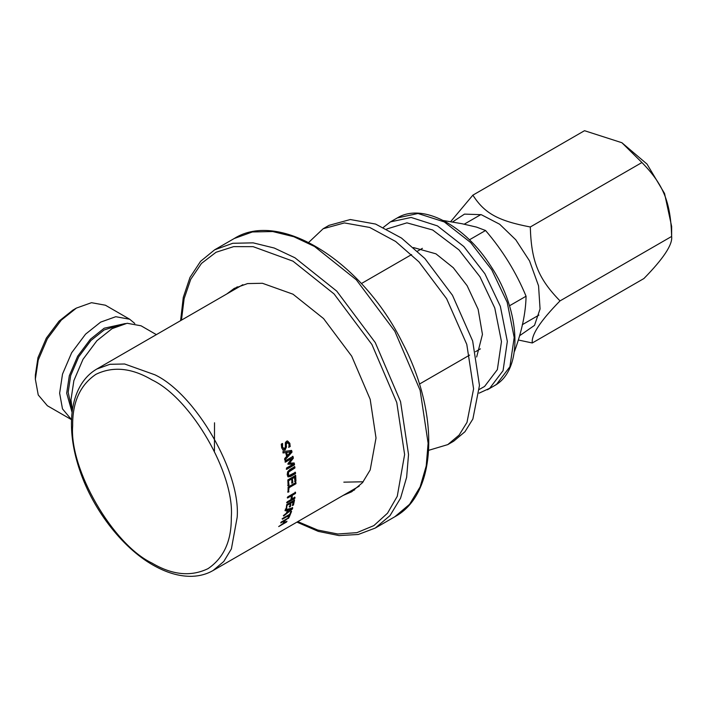 <?xml version="1.0" encoding="UTF-8"?>
<svg xmlns="http://www.w3.org/2000/svg" width="707" height="707" viewBox="0 0 707 707"><rect width="100%" height="100%" fill="white"/><g stroke="black" fill="none" stroke-linecap="round" stroke-linejoin="round"><path stroke-width="1.06" d="M283.869 522.968L283.083 523.427M288.562 518.408L288.209 518.019L285.133 519.795L283.578 522.623L283.922 523.03L286.998 521.262L286.521 522.049L278.691 526.574L282.994 523.569L284.567 520.723L280.732 522.933L281.156 522.084L288.986 517.559L285.487 520.184L283.922 523.03M284.567 520.723L284.205 520.325L281.147 522.093M291.187 511.055L288.942 516.517L289.304 516.905L288.376 517.436L289.013 514.829L282.102 518.814M288.942 516.517L288.014 517.047M289.375 515.2L282.464 519.194L282.844 518.284L289.746 514.298L290.63 511.956L291.558 511.417L289.304 516.905M290.754 451.861L286.308 452.383L287.44 455.538L290.754 451.861L286.68 452.445L287.44 455.538M291.257 450.386L292.026 452.091L284.965 459.974L284.656 458.578L286.635 456.413L285.699 452.595L282.906 452.887M291.655 452.02L284.585 459.886M285.699 452.595L283.277 452.948L282.906 451.596L291.629 450.456L292.026 452.091M287.475 442.423L286.742 442.538L285.92 444.553L286.114 446.851L284.7 449.979L282.791 450.023M287.387 440.965L289.481 443.289L289.826 446.568L288.58 447.284M289.826 446.568L288.951 447.337L288.969 443.934L287.104 442.564L286.282 444.579L286.485 446.886L285.071 450.023L283.154 450.076L281.678 447.858L281.262 444.19L282.252 443.51L282.19 447.204L284.152 448.68M282.606 443.536L282.553 447.239L284.514 448.724L283.666 448.848M283.79 450.297L283.154 450.076M287.298 442.388L286.742 442.538M284.514 448.724L285.354 446.797L285.345 442.697L286.556 441.221L287.563 440.965L289.843 443.324L290.188 446.612M293.847 462.891L294.13 464.685L286.291 469.209M292.618 456.298L292.981 458.083L289.083 463.058L294.236 463.023L294.51 464.826L286.68 469.351L286.476 468.052L293.228 464.154L288.209 464.252L288.067 463.456L292.159 458.251L285.416 462.148L285.16 460.92L292.998 456.395L293.361 458.189L289.463 463.173M292.159 458.251L285.036 462.042M293.228 464.154L287.829 464.128M295.04 472.161L295.146 473.416L290.259 476.235L287.793 476.712M294.395 466.523L294.563 467.804L288.147 471.949L287.705 474.097L288.924 475.661L295.429 472.338L295.535 473.593L290.648 476.421L288.182 476.889L287.21 474.768L287.625 471.799L289.888 469.492L294.775 466.673L294.943 467.954L288.527 472.108L288.536 475.493M295.287 475.201L295.933 481.193L295.005 481.723L294.439 476.978L292.291 478.215L292.848 482.66L291.929 483.19L291.752 478.948L288.456 480.424L288.633 484.958L287.705 485.497M292.459 482.448L291.531 482.978M295.535 480.972L294.616 481.511M288.633 484.958L289.022 485.179L288.094 485.709L287.837 479.912L295.676 475.387L295.933 481.193M288.456 480.424L289.022 485.179M291.752 478.948L288.845 480.619M292.291 478.215L292.848 482.66M294.828 477.172L292.68 478.409M295.553 482.298L295.561 483.491L288.65 487.485L288.562 491.445L287.634 491.984M288.951 491.692L288.032 492.231L288.111 487.043L295.95 482.519L295.95 483.721L289.048 487.706L288.562 491.445M294.589 497.048L294.43 498.135L286.591 502.65M295.173 492.081L295.066 493.212L291.991 494.988L291.523 498.815L294.978 497.339L294.81 498.426L286.98 502.951L287.148 501.864L290.975 499.646L291.452 495.793L287.616 498.011L287.731 496.871L295.561 492.355L295.455 493.486L292.38 495.262L291.903 499.115M291.452 495.793L287.228 497.737M294.147 499.769L293.485 504.992L292.557 505.532L293.025 501.36L290.877 502.597L290.48 506.512L289.552 507.052L290.338 503.446L287.042 504.816L286.202 508.651L285.275 509.19M290.091 506.185L289.172 506.716M293.105 504.665L292.177 505.196M286.202 508.651L286.697 504.595L294.536 500.07L293.485 504.992M287.042 504.816L286.582 508.978M290.338 503.446L287.431 505.125M290.877 502.597L290.48 506.512M293.405 501.67L291.266 502.916M291.478 509.031L287.749 509.667L287.44 512.292L291.478 509.031L288.129 510.012L287.44 512.292M292.345 507.485L292.353 509.04L283.71 515.995L286.468 513.07L287.316 510.251L284.93 510.498M291.982 508.687L283.339 515.633M287.316 510.251L285.31 510.834L285.575 509.809L292.716 507.829L292.353 509.04M214.521 422.786L214.433 451.066M286.247 454.76L288.12 456.466L286.247 454.76M343.098 495.457L351.697 491.772L362.488 482.669L370.194 469.943L376.018 438.013L370.194 399.349L351.697 356.169L323.55 318.565L292.99 294.192L262.421 283.277L247.547 283.587L234.273 288.376L226.779 293.979M348.975 492.063L354.56 489.942M237.278 286.803L232.656 290.586M76.391 308.084L72.865 310.126L59.052 321.137L46.335 338.123L37.984 357.627L35.35 375.099L35.35 379.164L38.231 360.057L47.369 338.724L61.279 320.138L76.391 308.084L91.495 302.693L105.405 305.212L129.69 319.237L115.78 316.709L100.668 322.109L85.565 334.155L71.654 352.74L62.516 374.083L59.635 393.189L62.49 408.893L71.54 419.684M71.654 419.755L47.369 405.738L38.231 394.948L35.35 379.164M134.807 323.488L129.69 319.237M72.096 412.473L66.688 393.189L69.321 375.726L77.673 356.213L90.39 339.227L104.194 328.216L125.342 323.541M71.752 408.354L68.164 392.332L70.691 375.558L78.716 356.814L90.929 340.5L104.194 329.922L119.863 325.017M72.3 410.847L70.992 399.747L73.873 380.64L83.011 359.297L96.921 340.712L112.033 328.667L127.136 323.267L141.047 325.794L156.362 334.632M290.117 451.534L291.964 451.844M413.462 247.547L435.936 253.831L453.293 267.732L467.15 285.743L478.135 309.304L482.448 334.393L476.659 357.008M479.116 393.145L489.695 388.293L503.057 370.68L507.334 341.428L500.353 306.325L484.869 273.715L463.819 246.522L437.439 225.887L411.147 217.456L390.405 221.892L383.388 227.345M386.756 229.006L406.914 222.846L432.675 229.996L458.967 249.898L479.965 276.791L494.776 308.005L501.466 341.605L497.366 369.602L484.578 386.455L479.355 389.398M514.369 351.37L514.555 351.264C521.96 330.858 525.787 312.512 526.061 296.224L509.482 305.795M469.43 239.806L485.55 230.5C502.615 250.349 516.119 272.257 526.061 296.224M443.289 220.513L462.007 223.73L476.571 227.115L485.55 230.5M428.698 450.315L447.787 444.606L453.664 441.221L464.985 431.703L472.868 419.012L479.47 385.456L472.665 341.004L452.48 295.287L424.827 258.479L401.505 238.065L375.594 224.066L350.292 219.532L329.029 225.347L323.161 228.741L308.676 242.421M447.787 444.606L459.108 435.097L466.991 422.397L473.593 388.85L466.788 344.397L446.612 298.681L418.951 261.873L395.628 241.458L369.726 227.46L344.424 222.926L323.161 228.741M621.895 142.726L647.002 164.051L664.562 193.506L671.65 226.47L671.641 236.447C670.651 202.202 663.661 184.81 641.938 162.53L621.895 142.726L584.512 130.698L472.877 195.15C484.472 213.302 497.975 220.796 530.303 226.982C531.293 261.228 538.283 278.62 560.015 300.899C540.404 320.907 531.16 334.932 532.291 342.975L518.514 340.04M519.725 335.648L534.519 325.361L540.06 308.959L538.557 285.84L529.534 260.901L515.792 239.806L499.663 224.234L481.273 214.681L464.49 214.115L452.639 221.918M450.704 221.583L472.877 195.15M532.291 342.975L643.918 278.531C663.528 258.515 672.764 244.489 671.641 236.447L560.015 300.899M530.303 226.982L641.938 162.53M237.172 517.268C240.848 472.4 195.618 394.055 154.921 374.807L124.644 363.999L109.912 364.299L96.762 369.045C90.549 372.66 85.414 377.697 81.358 384.166C75.269 394.038 71.99 406.127 71.504 420.453C71.054 436.157 73.828 452.842 79.829 470.5C93.43 511.117 124.494 550.426 156.238 566.846C168.743 573.465 180.727 576.62 192.189 576.302C199.86 576.037 206.824 574.111 213.081 570.522L223.766 561.499L231.392 548.897L237.172 517.268M363.212 481.785L343.832 482.156M231.295 517.268C231.569 540.802 223.827 557.92 208.061 568.622C190.917 576.921 172.225 575.065 151.978 563.064C112.74 544.505 69.118 468.953 72.671 425.685C72.397 402.159 80.138 385.041 95.896 374.339C113.04 366.04 131.741 367.896 151.978 379.898C191.226 398.456 234.839 474.008 231.295 517.268M181.46 320.147L184.12 298.708L190.74 279.309L201.486 263.411L216.05 252.258L233.637 246.637L253.141 246.663L292.99 261.175L334.075 293.944L371.917 344.503L396.777 402.548L404.616 454.521L397.263 496.287L387.533 513.185L373.862 525.61L356.929 532.645L337.787 533.997L317.682 530.029L297.78 521.616M296.913 522.12L318.353 531.399L339.033 535.588L358.255 534.483L375.258 528.058L390.017 515.606L400.551 498.196L406.631 477.296L408.531 454.521L400.551 401.638L375.258 342.568L336.753 291.134L294.943 257.781L274.272 248.042L253.133 242.855L232.789 243.279L214.628 249.827L200.549 261.343L189.989 277.436L183.272 297.444L180.594 320.642M289.349 516.799L288.818 516.472M214.628 249.827L234.211 238.524L252.372 231.967L272.716 231.543L293.856 236.73L314.527 246.478L356.337 279.822L394.842 331.265L420.135 390.326L428.115 443.209L426.215 465.984L420.135 486.884L409.6 504.294L394.842 516.746L375.258 528.058M397.263 217.942L417.996 213.496L444.296 221.927L470.676 242.572L491.727 269.765L507.202 302.366L514.192 337.478L509.915 366.721L496.544 384.343L494.193 385.836C523.666 370.265 520.971 311.204 490.826 266.141C465.091 225.339 422.468 202.423 397.263 217.942L390.405 221.892M213.081 570.522L359.191 486.169M242.872 284.691L96.762 369.045M234.211 238.524C280.06 209.431 362.868 262.147 402.637 343.142C439.931 414.063 437.235 494.025 394.842 516.746M480.893 214.575L464.234 224.19M422.397 248.343L417.475 251.179M411.598 254.573L361.374 283.569M538.928 315.092L522.27 324.707M480.433 348.86L475.511 351.706M469.634 355.1L419.41 384.095M487.344 389.796L494.193 385.836"/></g></svg>
